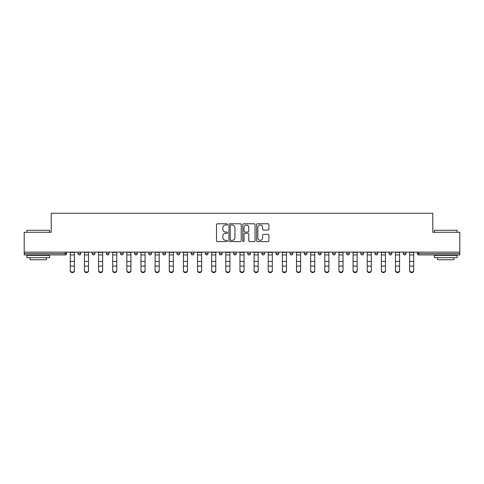 <?xml version="1.0" encoding="UTF-8"?>
<svg xmlns="http://www.w3.org/2000/svg" width="484" height="484" viewBox="0 0 484 484"><rect width="100%" height="100%" fill="white"/><g stroke="black" fill="none" stroke-linecap="round" stroke-linejoin="round"><path stroke-width="0.73" d="M227.498 224.407A0.623 0.623 0 0 0 226.875 223.783L217.425 223.783A0.889 0.889 0 0 0 216.536 224.679L216.536 240.687A0.889 0.889 0 0 0 217.425 241.583L226.875 241.583A0.623 0.623 0 0 0 227.498 240.959A0.623 0.623 0 0 0 226.875 240.336L225.653 240.336A2.85 2.85 0 0 1 222.803 237.487L222.803 236.15A2.85 2.85 0 0 1 225.653 233.306L226.875 233.306A0.623 0.623 0 0 0 227.498 232.683A0.623 0.623 0 0 0 226.875 232.06L225.653 232.06A2.85 2.85 0 0 1 222.803 229.21L222.803 227.879A2.85 2.85 0 0 1 225.653 225.03L226.875 225.03A0.623 0.623 0 0 0 227.498 224.407M268.003 230.057A0.889 0.889 0 0 0 268.892 229.168L268.892 224.679A0.889 0.889 0 0 0 268.003 223.783L257.5 223.783A0.889 0.889 0 0 0 256.611 224.679L256.611 240.687A0.889 0.889 0 0 0 257.5 241.583L268.003 241.583A0.889 0.889 0 0 0 268.892 240.687L268.892 235.26A0.889 0.889 0 0 0 268.003 234.371L263.508 234.371A0.889 0.889 0 0 0 262.618 235.26L262.618 237.953A2.378 2.378 0 0 1 260.241 240.336A2.378 2.378 0 0 1 257.857 237.953L257.857 227.413A2.378 2.378 0 0 1 260.241 225.03A2.378 2.378 0 0 1 262.618 227.413L262.618 229.168A0.889 0.889 0 0 0 263.508 230.057L268.003 230.057M24.2 252.122L24.2 232.278L51.207 232.278L51.207 213.244L432.793 213.244L432.793 232.278L459.8 232.278L459.8 252.122L24.2 252.122L24.2 253.574L65.261 253.574L65.261 252.122M241.22 224.679A0.889 0.889 0 0 0 240.33 223.783L229.833 223.783A0.889 0.889 0 0 0 228.944 224.679L228.944 240.687A0.889 0.889 0 0 0 229.833 241.583L240.33 241.583A0.889 0.889 0 0 0 241.22 240.687L241.22 224.679M243.67 223.783L254.167 223.783A0.889 0.889 0 0 1 255.056 224.679L255.056 240.687A0.889 0.889 0 0 1 254.167 241.583L249.671 241.583A0.889 0.889 0 0 1 248.782 240.687L248.782 234.196A0.889 0.889 0 0 0 247.893 233.306L244.916 233.306A0.889 0.889 0 0 0 244.027 234.196L244.027 240.959A0.623 0.623 0 0 1 243.404 241.583A0.623 0.623 0 0 1 242.78 240.959L242.78 224.679A0.889 0.889 0 0 1 243.67 223.783M65.261 254.935A1.361 1.361 0 0 0 66.617 253.574L65.261 253.574L65.261 254.935A1.361 1.361 0 0 0 66.617 253.574L66.617 252.122L66.617 253.574A1.361 1.361 0 0 1 65.261 254.935L24.2 254.935L24.2 253.574M459.8 252.122L459.8 254.935L418.739 254.935A1.361 1.361 0 0 1 417.383 253.574L417.383 252.122M78.039 252.122L78.039 253.574L78.039 252.122M79.4 254.935A1.361 1.361 0 0 1 78.039 253.574A1.361 1.361 0 0 0 79.4 254.935A1.361 1.361 0 0 0 80.755 253.574L80.755 252.122L80.755 253.574A1.361 1.361 0 0 1 79.4 254.935A1.361 1.361 0 0 1 78.039 253.574L80.755 253.574A1.361 1.361 0 0 1 79.4 254.935M92.178 252.122L92.178 253.574L92.178 252.122M94.894 252.122L94.894 253.574L94.894 252.122M106.317 252.122L106.317 253.574L106.317 252.122M109.033 252.122L109.033 253.574A1.361 1.361 0 0 1 107.678 254.935A1.361 1.361 0 0 1 106.317 253.574A1.361 1.361 0 0 0 107.678 254.935A1.361 1.361 0 0 0 109.033 253.574A1.361 1.361 0 0 1 107.678 254.935A1.361 1.361 0 0 1 106.317 253.574L109.033 253.574M120.455 252.122L120.455 253.574L120.455 252.122M123.178 252.122L123.178 253.574L123.178 252.122M134.594 252.122L134.594 253.574L134.594 252.122M137.317 252.122L137.317 253.574L137.317 252.122M151.456 252.122L151.456 253.574L148.733 253.574A1.361 1.361 0 0 0 150.094 254.935A1.361 1.361 0 0 1 148.733 253.574L148.733 252.122M162.872 252.122L162.872 253.574L162.872 252.122M165.595 252.122L165.595 253.574L165.595 252.122M177.011 252.122L177.011 253.574L177.011 252.122M179.733 252.122L179.733 253.574L179.733 252.122M191.156 252.122L191.156 253.574L191.156 252.122M193.872 252.122L193.872 253.574A1.361 1.361 0 0 1 192.511 254.935A1.361 1.361 0 0 1 191.156 253.574L193.872 253.574A1.361 1.361 0 0 1 192.511 254.935M205.295 252.122L205.295 253.574L205.295 252.122M208.011 252.122L208.011 253.574L208.011 252.122M219.433 252.122L219.433 253.574L219.433 252.122M222.15 252.122L222.15 253.574A1.361 1.361 0 0 1 220.789 254.935A1.361 1.361 0 0 1 219.433 253.574L222.15 253.574A1.361 1.361 0 0 1 220.789 254.935M233.572 252.122L233.572 253.574L233.572 252.122M236.289 252.122L236.289 253.574L236.289 252.122M247.711 252.122L247.711 253.574L247.711 252.122M250.428 252.122L250.428 253.574L250.428 252.122M264.567 252.122L264.567 253.574A1.361 1.361 0 0 1 263.211 254.935A1.361 1.361 0 0 1 261.85 253.574L261.85 252.122M278.705 252.122L278.705 253.574A1.361 1.361 0 0 1 277.35 254.935A1.361 1.361 0 0 1 275.989 253.574L275.989 252.122M292.844 252.122L292.844 253.574A1.361 1.361 0 0 1 291.489 254.935A1.361 1.361 0 0 1 290.128 253.574L290.128 252.122M306.989 252.122L306.989 253.574A1.361 1.361 0 0 1 305.628 254.935A1.361 1.361 0 0 1 304.267 253.574L304.267 252.122M319.767 254.935A1.361 1.361 0 0 0 321.128 253.574L321.128 252.122L321.128 253.574A1.361 1.361 0 0 1 319.767 254.935A1.361 1.361 0 0 1 318.405 253.574L318.405 252.122M335.267 252.122L335.267 253.574A1.361 1.361 0 0 1 333.906 254.935A1.361 1.361 0 0 1 332.544 253.574L332.544 252.122M346.683 252.122L346.683 253.574L346.683 252.122M349.406 252.122L349.406 253.574A1.361 1.361 0 0 1 348.044 254.935A1.361 1.361 0 0 1 346.683 253.574L349.406 253.574A1.361 1.361 0 0 1 348.044 254.935M362.183 254.935A1.361 1.361 0 0 0 363.544 253.574L363.544 252.122L363.544 253.574A1.361 1.361 0 0 1 362.183 254.935A1.361 1.361 0 0 1 360.822 253.574L360.822 252.122M374.967 252.122L374.967 253.574L374.967 252.122M377.683 252.122L377.683 253.574A1.361 1.361 0 0 1 376.322 254.935A1.361 1.361 0 0 1 374.967 253.574L377.683 253.574A1.361 1.361 0 0 1 376.322 254.935A1.361 1.361 0 0 0 377.683 253.574M389.106 253.574A1.361 1.361 0 0 0 390.461 254.935A1.361 1.361 0 0 0 391.822 253.574L391.822 252.122L391.822 253.574L389.106 253.574A1.361 1.361 0 0 0 390.461 254.935A1.361 1.361 0 0 1 389.106 253.574L389.106 252.122M403.245 252.122L403.245 253.574L403.245 252.122M405.961 252.122L405.961 253.574L405.961 252.122M93.539 254.935A1.361 1.361 0 0 1 92.178 253.574A1.361 1.361 0 0 0 93.539 254.935A1.361 1.361 0 0 0 94.894 253.574A1.361 1.361 0 0 1 93.539 254.935A1.361 1.361 0 0 1 92.178 253.574L94.894 253.574A1.361 1.361 0 0 1 93.539 254.935M121.817 254.935A1.361 1.361 0 0 1 120.455 253.574A1.361 1.361 0 0 0 121.817 254.935A1.361 1.361 0 0 0 123.178 253.574A1.361 1.361 0 0 1 121.817 254.935A1.361 1.361 0 0 1 120.455 253.574L123.178 253.574A1.361 1.361 0 0 1 121.817 254.935M135.956 254.935A1.361 1.361 0 0 1 134.594 253.574A1.361 1.361 0 0 0 135.956 254.935A1.361 1.361 0 0 0 137.317 253.574A1.361 1.361 0 0 1 135.956 254.935A1.361 1.361 0 0 1 134.594 253.574L137.317 253.574A1.361 1.361 0 0 1 135.956 254.935M150.094 254.935A1.361 1.361 0 0 0 151.456 253.574A1.361 1.361 0 0 1 150.094 254.935A1.361 1.361 0 0 1 148.733 253.574M164.233 254.935A1.361 1.361 0 0 1 162.872 253.574A1.361 1.361 0 0 0 164.233 254.935A1.361 1.361 0 0 0 165.595 253.574A1.361 1.361 0 0 1 164.233 254.935A1.361 1.361 0 0 1 162.872 253.574L165.595 253.574A1.361 1.361 0 0 1 164.233 254.935M178.372 254.935A1.361 1.361 0 0 1 177.011 253.574L179.733 253.574A1.361 1.361 0 0 1 178.372 254.935A1.361 1.361 0 0 0 179.733 253.574M206.65 254.935A1.361 1.361 0 0 1 205.295 253.574A1.361 1.361 0 0 0 206.65 254.935A1.361 1.361 0 0 0 208.011 253.574A1.361 1.361 0 0 1 206.65 254.935A1.361 1.361 0 0 1 205.295 253.574L208.011 253.574M234.928 254.935A1.361 1.361 0 0 1 233.572 253.574L236.289 253.574A1.361 1.361 0 0 1 234.928 254.935A1.361 1.361 0 0 0 236.289 253.574M249.072 254.935A1.361 1.361 0 0 1 247.711 253.574A1.361 1.361 0 0 0 249.072 254.935A1.361 1.361 0 0 0 250.428 253.574A1.361 1.361 0 0 1 249.072 254.935A1.361 1.361 0 0 1 247.711 253.574L250.428 253.574A1.361 1.361 0 0 1 249.072 254.935M404.6 254.935A1.361 1.361 0 0 1 403.245 253.574L405.961 253.574A1.361 1.361 0 0 1 404.6 254.935A1.361 1.361 0 0 0 405.961 253.574A1.361 1.361 0 0 1 404.6 254.935M230.814 225.03A0.623 0.623 0 0 0 230.19 225.653L230.19 239.713A0.623 0.623 0 0 0 230.814 240.336L232.102 240.336A2.85 2.85 0 0 0 234.952 237.487L234.952 227.879A2.85 2.85 0 0 0 232.102 225.03L230.814 225.03M248.782 227.456A2.378 2.378 0 0 0 246.404 225.078A2.378 2.378 0 0 0 244.027 227.456L244.027 231.171A0.889 0.889 0 0 0 244.916 232.06L247.893 232.06A0.889 0.889 0 0 0 248.782 231.171L248.782 227.456M70.289 266.599L70.289 270.266A2.039 1.851 0 0 0 74.367 270.266L74.367 270.756A2.039 1.851 180 0 1 70.289 270.756M74.367 266.599L74.367 270.756M74.367 270.266L74.367 252.122M70.289 270.266L70.289 252.122M26.916 230.281L49.58 230.281L26.916 230.281L26.916 232.278M49.58 257.651L26.916 257.651L26.916 255.389L49.58 255.389L49.58 257.651M46.404 257.651L46.404 259.739L30.093 259.739L30.093 257.651M434.42 230.281L457.084 230.281L434.42 230.281L434.42 232.278M457.084 257.651L434.42 257.651L434.42 255.389L457.084 255.389L457.084 257.651M453.907 257.651L453.907 259.739L437.596 259.739L437.596 257.651M84.428 266.599L84.428 270.266A2.039 1.851 0 0 0 88.505 270.266L88.505 270.756A2.039 1.851 180 0 1 84.428 270.756M88.505 266.599L88.505 270.756M98.567 266.599L98.567 270.266A2.039 1.851 0 0 0 102.644 270.266L102.644 270.756A2.039 1.851 180 0 1 98.567 270.756M102.644 266.599L102.644 270.756M112.705 266.599L112.705 270.266A2.039 1.851 0 0 0 116.783 270.266L116.783 270.756A2.039 1.851 180 0 1 112.705 270.756M116.783 266.599L116.783 270.756M126.844 266.599L126.844 270.266A2.039 1.851 0 0 0 130.922 270.266L130.922 270.756A2.039 1.851 180 0 1 126.844 270.756M130.922 266.599L130.922 270.756M140.983 266.599L140.983 270.266A2.039 1.851 0 0 0 145.067 270.266L145.067 270.756A2.039 1.851 180 0 1 143.022 272.607A2.039 1.851 180 0 1 140.983 270.756M145.067 266.599L145.067 270.756M88.505 270.266L88.505 252.122M84.428 270.266L84.428 252.122M102.644 270.266L102.644 252.122M98.567 270.266L98.567 252.122M116.783 270.266L116.783 252.122M112.705 270.266L112.705 252.122M130.922 270.266L130.922 252.122M126.844 270.266L126.844 252.122M145.067 270.266L145.067 252.122M140.983 270.266L140.983 252.122M155.122 266.599L155.122 270.266A2.039 1.851 0 0 0 159.206 270.266L159.206 270.756A2.039 1.851 180 0 1 157.167 272.607A2.039 1.851 180 0 1 155.122 270.756M159.206 266.599L159.206 270.756M159.206 270.266L159.206 252.122M155.122 270.266L155.122 252.122M169.267 266.599L169.267 270.266A2.039 1.851 0 0 0 173.345 270.266L173.345 270.756A2.039 1.851 180 0 1 169.267 270.756M173.345 266.599L173.345 270.756M173.345 270.266L173.345 252.122M169.267 270.266L169.267 252.122M183.406 266.599L183.406 270.266A2.039 1.851 0 0 0 187.483 270.266L187.483 270.756A2.039 1.851 180 0 1 183.406 270.756M187.483 266.599L187.483 270.756M187.483 270.266L187.483 252.122M183.406 270.266L183.406 252.122M197.545 266.599L197.545 270.266A2.039 1.851 0 0 0 201.622 270.266L201.622 270.756A2.039 1.851 180 0 1 197.545 270.756M201.622 266.599L201.622 270.756M201.622 270.266L201.622 252.122M197.545 270.266L197.545 252.122M211.683 266.599L211.683 270.266A2.039 1.851 0 0 0 215.761 270.266L215.761 270.756A2.039 1.851 180 0 1 211.683 270.756M215.761 266.599L215.761 270.756M215.761 270.266L215.761 252.122M211.683 270.266L211.683 252.122M225.822 266.599L225.822 270.266A2.039 1.851 0 0 0 229.9 270.266L229.9 270.756A2.039 1.851 180 0 1 225.822 270.756M229.9 266.599L229.9 270.756M229.9 270.266L229.9 252.122M225.822 270.266L225.822 252.122M239.961 266.599L239.961 270.266A2.039 1.851 0 0 0 244.039 270.266L244.039 270.756A2.039 1.851 180 0 1 239.961 270.756M244.039 266.599L244.039 270.756M244.039 270.266L244.039 252.122M239.961 270.266L239.961 252.122M254.1 266.599L254.1 270.266A2.039 1.851 0 0 0 258.178 270.266L258.178 270.756A2.039 1.851 180 0 1 254.1 270.756M258.178 266.599L258.178 270.756M258.178 270.266L258.178 252.122M254.1 270.266L254.1 252.122M268.239 266.599L268.239 270.266A2.039 1.851 0 0 0 272.317 270.266L272.317 270.756A2.039 1.851 180 0 1 268.239 270.756M272.317 266.599L272.317 270.756M272.317 270.266L272.317 252.122M268.239 270.266L268.239 252.122M282.378 266.599L282.378 270.266A2.039 1.851 0 0 0 286.455 270.266L286.455 270.756A2.039 1.851 180 0 1 282.378 270.756M286.455 266.599L286.455 270.756M286.455 270.266L286.455 252.122M282.378 270.266L282.378 252.122M296.517 266.599L296.517 270.266A2.039 1.851 0 0 0 300.594 270.266L300.594 270.756A2.039 1.851 180 0 1 296.517 270.756M300.594 266.599L300.594 270.756M300.594 270.266L300.594 252.122M296.517 270.266L296.517 252.122M310.655 266.599L310.655 270.266A2.039 1.851 0 0 0 314.733 270.266L314.733 270.756A2.039 1.851 180 0 1 310.655 270.756M314.733 266.599L314.733 270.756M314.733 270.266L314.733 252.122M310.655 270.266L310.655 252.122M324.794 266.599L324.794 270.266A2.039 1.851 0 0 0 328.878 270.266L328.878 270.756A2.039 1.851 180 0 1 326.833 272.607A2.039 1.851 180 0 1 324.794 270.756M328.878 266.599L328.878 270.756M328.878 270.266L328.878 252.122M324.794 270.266L324.794 252.122M338.933 266.599L338.933 270.266A2.039 1.851 0 0 0 343.017 270.266L343.017 270.756A2.039 1.851 180 0 1 340.978 272.607A2.039 1.851 180 0 1 338.933 270.756M343.017 266.599L343.017 270.756M343.017 270.266L343.017 252.122M338.933 270.266L338.933 252.122M353.078 266.599L353.078 270.266A2.039 1.851 0 0 0 357.156 270.266L357.156 270.756A2.039 1.851 180 0 1 353.078 270.756M357.156 266.599L357.156 270.756M357.156 270.266L357.156 252.122M353.078 270.266L353.078 252.122M367.217 266.599L367.217 270.266A2.039 1.851 0 0 0 371.295 270.266L371.295 270.756A2.039 1.851 180 0 1 367.217 270.756M371.295 266.599L371.295 270.756M371.295 270.266L371.295 252.122M367.217 270.266L367.217 252.122M381.356 266.599L381.356 270.266A2.039 1.851 0 0 0 385.433 270.266L385.433 270.756A2.039 1.851 180 0 1 381.356 270.756M385.433 266.599L385.433 270.756M385.433 270.266L385.433 252.122M381.356 270.266L381.356 252.122M395.495 266.599L395.495 270.266A2.039 1.851 0 0 0 399.572 270.266L399.572 270.756A2.039 1.851 180 0 1 395.495 270.756M399.572 266.599L399.572 270.756M399.572 270.266L399.572 252.122M395.495 270.266L395.495 252.122M409.633 266.599L409.633 270.266A2.039 1.851 0 0 0 413.711 270.266L413.711 270.756A2.039 1.851 180 0 1 409.633 270.756M413.711 266.599L413.711 270.756M413.711 270.266L413.711 252.122M409.633 270.266L409.633 252.122M418.739 252.122L418.739 253.574L459.8 253.574M417.383 253.574L418.739 253.574L418.739 254.935M263.211 254.935A1.361 1.361 0 0 0 264.567 253.574L261.85 253.574M277.35 254.935A1.361 1.361 0 0 0 278.705 253.574L275.989 253.574M291.489 254.935A1.361 1.361 0 0 0 292.844 253.574L290.128 253.574M305.628 254.935A1.361 1.361 0 0 0 306.989 253.574L304.267 253.574M321.128 253.574L318.405 253.574M333.906 254.935A1.361 1.361 0 0 0 335.267 253.574L332.544 253.574M363.544 253.574L360.822 253.574M390.461 254.935A1.361 1.361 0 0 0 391.822 253.574M70.289 261.421L74.367 261.421M70.289 266.103L74.367 266.103M70.289 254.935L74.367 254.935M70.289 252.4L74.367 252.4M84.428 261.421L88.505 261.421M84.428 266.103L88.505 266.103M84.428 254.935L88.505 254.935M84.428 252.4L88.505 252.4M98.567 261.421L102.644 261.421M98.567 266.103L102.644 266.103M98.567 254.935L102.644 254.935M98.567 252.4L102.644 252.4M112.705 261.421L116.783 261.421M112.705 266.103L116.783 266.103M112.705 254.935L116.783 254.935M112.705 252.4L116.783 252.4M126.844 261.421L130.922 261.421M126.844 266.103L130.922 266.103M126.844 254.935L130.922 254.935M126.844 252.4L130.922 252.4M140.983 261.421L145.067 261.421M140.983 266.103L145.067 266.103M140.983 254.935L145.067 254.935M140.983 252.4L145.067 252.4M155.122 261.421L159.206 261.421M155.122 266.103L159.206 266.103M155.122 254.935L159.206 254.935M155.122 252.4L159.206 252.4M169.267 261.421L173.345 261.421M169.267 266.103L173.345 266.103M169.267 254.935L173.345 254.935M169.267 252.4L173.345 252.4M183.406 261.421L187.483 261.421M183.406 266.103L187.483 266.103M183.406 254.935L187.483 254.935M183.406 252.4L187.483 252.4M197.545 261.421L201.622 261.421M197.545 266.103L201.622 266.103M197.545 254.935L201.622 254.935M197.545 252.4L201.622 252.4M211.683 261.421L215.761 261.421M211.683 266.103L215.761 266.103M211.683 254.935L215.761 254.935M211.683 252.4L215.761 252.4M225.822 261.421L229.9 261.421M225.822 266.103L229.9 266.103M225.822 254.935L229.9 254.935M225.822 252.4L229.9 252.4M239.961 261.421L244.039 261.421M239.961 266.103L244.039 266.103M239.961 254.935L244.039 254.935M239.961 252.4L244.039 252.4M254.1 261.421L258.178 261.421M254.1 266.103L258.178 266.103M254.1 254.935L258.178 254.935M254.1 252.4L258.178 252.4M268.239 261.421L272.317 261.421M268.239 266.103L272.317 266.103M268.239 254.935L272.317 254.935M268.239 252.4L272.317 252.4M282.378 261.421L286.455 261.421M282.378 266.103L286.455 266.103M282.378 254.935L286.455 254.935M282.378 252.4L286.455 252.4M296.517 261.421L300.594 261.421M296.517 266.103L300.594 266.103M296.517 254.935L300.594 254.935M296.517 252.4L300.594 252.4M310.655 261.421L314.733 261.421M310.655 266.103L314.733 266.103M310.655 254.935L314.733 254.935M310.655 252.4L314.733 252.4M324.794 261.421L328.878 261.421M324.794 266.103L328.878 266.103M324.794 254.935L328.878 254.935M324.794 252.4L328.878 252.4M338.933 261.421L343.017 261.421M338.933 266.103L343.017 266.103M338.933 254.935L343.017 254.935M338.933 252.4L343.017 252.4M353.078 261.421L357.156 261.421M353.078 266.103L357.156 266.103M353.078 254.935L357.156 254.935M353.078 252.4L357.156 252.4M367.217 261.421L371.295 261.421M367.217 266.103L371.295 266.103M367.217 254.935L371.295 254.935M367.217 252.4L371.295 252.4M381.356 261.421L385.433 261.421M381.356 266.103L385.433 266.103M381.356 254.935L385.433 254.935M381.356 252.4L385.433 252.4M395.495 261.421L399.572 261.421M395.495 266.103L399.572 266.103M395.495 254.935L399.572 254.935M395.495 252.4L399.572 252.4M409.633 261.421L413.711 261.421M409.633 266.103L413.711 266.103M409.633 254.935L413.711 254.935M409.633 252.4L413.711 252.4M49.58 232.278L49.58 230.281M44.413 255.389L44.413 254.935M32.083 255.389L32.083 254.935M457.084 232.278L457.084 230.281M451.917 255.389L451.917 254.935M439.587 255.389L439.587 254.935"/></g></svg>

